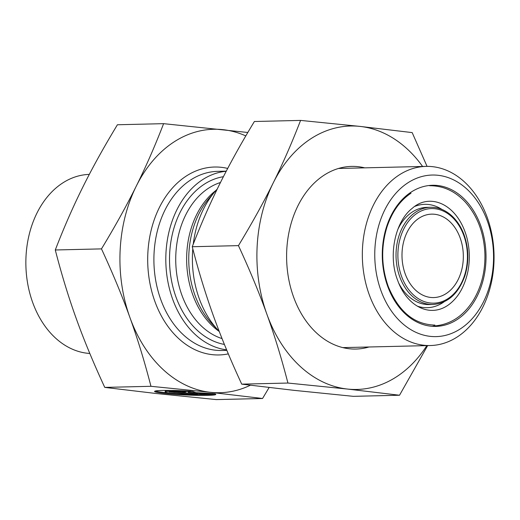 <?xml version="1.0" encoding="UTF-8"?>
<svg xmlns="http://www.w3.org/2000/svg" width="520" height="520" viewBox="0 0 520 520"><rect width="100%" height="100%" fill="white"/><g stroke="black" fill="none" stroke-linecap="round" stroke-linejoin="round"><path stroke-width="0.78" d="M226.636 349.85A89.596 65.845 -91.4 0 1 167.005 276.322A89.596 65.845 -91.4 0 1 202.534 179.712A89.596 65.845 -91.4 0 1 226.207 171.262M245.811 135.909A131.762 96.831 88.6 0 0 223.106 129.675A131.762 96.831 88.6 0 0 136.247 186.186A131.762 96.831 88.6 0 0 129.916 317.506A131.762 96.831 88.6 0 0 210.457 392.314A131.762 96.831 88.6 0 0 250.354 385.236M214.675 393.783A30.661 2.028 2.8 0 1 215.806 394.387A30.661 2.028 2.8 0 1 185.081 394.94A30.661 2.028 2.8 0 1 154.557 391.437A30.661 2.028 2.8 0 1 191.061 391.203L181.454 391.43A20.033 1.326 -177.2 0 0 165.172 391.95A20.033 1.326 -177.2 0 0 184.061 394.186A20.033 1.326 -177.2 0 0 205.075 394.01L214.675 393.783M155.298 391.034A30.661 2.028 -177.2 0 0 170.547 393.113M199.725 394.524A30.661 2.028 -177.2 0 0 215.105 393.913M165.172 391.95L165.21 391.072A20.033 1.326 2.8 0 1 170.677 390.429M181.454 391.43L181.487 390.722M190.08 394.193L169.091 391.898L176.364 391.723L185.361 392.71L182.189 391.586L192.374 391.346L196.079 392.652L213.369 393.64L203.177 393.881L188.364 393.036L197.359 394.017L190.08 394.193L190.125 393.315L190.788 393.302M188.364 393.036L188.409 392.158L195.891 392.587M203.177 393.881L203.216 393.062M184.548 391.528L185.4 391.833L185.361 392.71M175.702 391.742L190.125 393.315M150.95 386.301C144.631 361.771 137.618 338.839 129.916 317.506C122.259 296.166 112.775 273.293 101.478 248.885C115.031 226.525 126.62 205.628 136.247 186.186C145.912 166.744 155.031 145.899 163.605 123.663L117.416 124.761C103.864 147.121 92.274 168.019 82.648 187.46C72.982 206.901 63.863 227.747 55.289 249.983C61.607 274.514 68.62 297.447 76.323 318.78C83.98 340.119 93.463 362.993 104.76 387.4L156.858 393.588L216.359 399.594L262.555 398.496L210.457 392.314L150.95 386.301L104.76 387.4M101.478 248.885L55.289 249.983M269.113 387.517L262.555 398.496M163.605 123.663L247.826 132.483M460.168 237.958A41.724 30.661 88.6 0 0 431.665 214.143A41.724 30.661 88.6 0 0 402.006 256.588A41.724 30.661 88.6 0 0 433.654 297.57A41.724 30.661 88.6 0 0 446.225 293.54A41.724 30.661 88.6 0 0 460.168 237.958M487.422 221.156A80.814 59.391 -91.4 0 1 430.268 336.362A80.814 59.391 -91.4 0 1 384.755 209.937A80.814 59.391 -91.4 0 1 487.422 221.156M487.26 217.536A89.596 65.845 88.6 0 0 426.062 166.387A89.596 65.845 88.6 0 0 399.061 175.039A89.596 65.845 88.6 0 0 364.306 276.419A89.596 65.845 88.6 0 0 430.326 345.534A89.596 65.845 88.6 0 0 487.26 217.536M217.211 189.111A89.596 65.845 88.6 0 0 215.391 191.113A89.596 65.845 88.6 0 0 193.252 244.166M192.784 248.755A89.596 65.845 88.6 0 0 218.719 330.856A89.596 65.845 88.6 0 0 219.206 331.364M89.81 353.464A89.596 65.845 -91.4 0 1 32.656 302.4A89.596 65.845 -91.4 0 1 62.589 183.047A89.596 65.845 -91.4 0 1 89.297 174.401M293.826 390.325L353.334 396.338L399.522 395.239L347.425 389.051L287.924 383.045L241.728 384.144L293.826 390.325M287.924 383.045C281.567 358.404 274.553 335.472 266.89 314.243C259.272 293.02 249.795 270.147 238.446 245.629C252.057 223.165 263.647 202.267 273.214 182.93C282.834 163.585 291.961 142.747 300.579 120.406L254.384 121.505C241.098 143.383 229.508 164.287 219.615 184.203C209.742 204.119 200.623 224.958 192.257 246.727C198.419 270.731 205.433 293.663 213.291 315.523C221.169 337.376 230.646 360.25 241.728 384.144M300.579 120.406L360.081 126.412L412.178 132.6L427.057 166.374M238.446 245.629L192.257 246.727M368.986 346.99A91.351 67.139 -91.4 0 1 286.637 259.331A91.351 67.139 -91.4 0 1 364.722 167.85M422.598 166.472A131.762 96.831 88.6 0 0 360.081 126.412A131.762 96.831 88.6 0 0 273.214 182.93A131.762 96.831 88.6 0 0 266.89 314.243A131.762 96.831 88.6 0 0 347.425 389.051A131.762 96.831 88.6 0 0 426.862 345.618M427.642 345.599L399.522 395.239M227.695 168.428A93.99 69.076 88.6 0 0 147.693 260.026A93.99 69.076 88.6 0 0 228.326 353.873M226.857 350.376L221.891 350.493A89.596 65.845 -91.4 0 1 155.87 281.378A89.596 65.845 -91.4 0 1 190.625 179.998A89.596 65.845 -91.4 0 1 217.627 171.347L226.265 171.145M223.399 176.696A84.546 62.134 88.6 0 0 204.178 184.275A84.546 62.134 88.6 0 0 170.424 273.741A84.546 62.134 88.6 0 0 224.406 344.435M222.047 338.591A80.151 58.91 -91.4 0 1 176.163 269.087A80.151 58.91 -91.4 0 1 208.585 188.169A80.151 58.91 -91.4 0 1 220.467 182.5M216.112 190.3A80.151 58.91 88.6 0 0 186.667 261.541A80.151 58.91 88.6 0 0 219.252 331.481M417.281 213.135A47.3 34.762 -91.4 0 1 467.356 259.649A47.3 34.762 -91.4 0 1 413.341 294.788A47.3 34.762 -91.4 0 1 417.281 213.135M415.954 211.965A48.62 35.73 88.6 0 0 397.098 266.981A48.62 35.73 88.6 0 0 432.926 304.48C447.779 303.322 458.432 293.774 464.893 275.834C469.157 261.827 468.806 247.936 463.834 234.169C461.012 226.837 457.093 220.799 452.069 216.067C445.582 210.1 438.425 207.168 430.612 207.272A48.62 35.73 88.6 0 0 415.954 211.965M397.56 230.042A48.62 35.73 -91.4 0 1 412.262 212.05A48.62 35.73 -91.4 0 1 426.92 207.357L430.612 207.272M432.926 304.48L429.228 304.57A48.62 35.73 -91.4 0 1 398.827 283.303M411.197 192.075A70.577 51.87 88.6 0 0 405.327 313.911A70.577 51.87 88.6 0 0 485.921 261.476A70.577 51.87 88.6 0 0 411.197 192.075M417.274 306.144A51.695 37.992 88.6 0 0 444.145 301.782M441.948 209.43A51.695 37.992 88.6 0 0 414.895 206.362M218.719 330.856L212.661 324.552A81.328 59.774 -91.4 0 1 209.638 197.697L215.391 191.113M434.902 325.084C414.323 324.545 398.814 311.779 388.375 286.786C381.284 266.923 380.841 246.922 387.049 226.785C392.158 211.633 400.153 200.441 411.021 193.2M426.062 166.387L338.52 168.474M430.326 345.534L342.784 347.613M397.527 279.988C406.647 306.475 431.048 319.319 450.313 303.466C458.952 296.329 464.809 285.688 467.876 271.544C470.048 260.344 469.762 249.223 467.006 238.173C458.042 204.081 430.066 192.231 412.178 208.377C394.869 221.715 388.057 256.042 397.527 279.988M432.959 326.053C449.728 325.091 463.216 316.478 473.421 300.203C481.429 286.728 485.264 271.427 484.919 254.293C484.094 233.259 477.51 215.806 465.16 201.916C454.954 191.067 443.105 185.672 429.618 185.725"/></g></svg>
